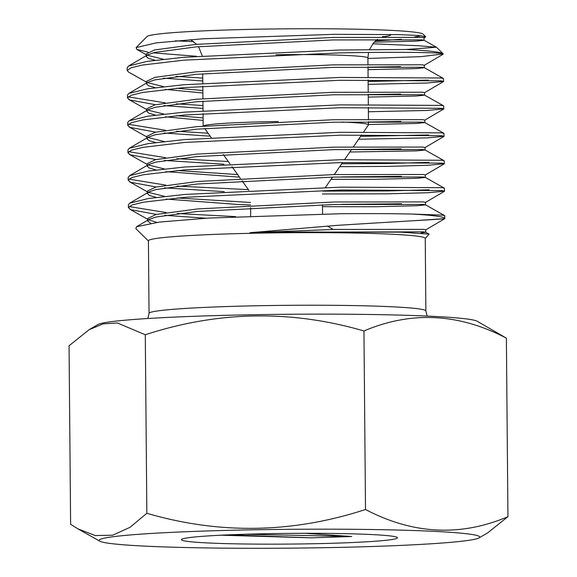 <?xml version="1.0" encoding="UTF-8"?>
<svg xmlns="http://www.w3.org/2000/svg" width="577" height="577" viewBox="0 0 577 577"><rect width="100%" height="100%" fill="white"/><g stroke="black" fill="none" stroke-linecap="round" stroke-linejoin="round"><path stroke-width="0.87" d="M221.027 535.196L311.551 537.836L351.754 536.509L305.067 533.307M187.972 537.786A108.043 5.344 179.5 0 0 181.546 539.394A108.043 5.344 179.5 0 0 267.822 544.161A108.043 5.344 179.5 0 0 390.903 539.69A108.043 5.344 179.5 0 0 397.322 537.512A108.043 5.344 179.5 0 0 305.442 533.307A108.043 5.344 179.5 0 0 187.972 537.786M354.797 529.318A190.323 9.42 -0.5 0 1 479.061 537.887A190.323 9.42 -0.5 0 1 224.085 548.15A190.323 9.42 -0.5 0 1 99.828 541.197A190.323 9.42 -0.5 0 1 354.797 529.318M145.289 334.761L117.391 322.969L103.182 323.848L89.139 329.698L97.939 324.541A190.323 9.42 -0.5 0 1 352.915 314.277A190.323 9.42 -0.5 0 1 477.172 321.23L506.382 338.158C458.823 313.239 411.351 310.844 363.95 330.967C291.046 309.705 218.156 310.967 145.289 334.761L146.846 513.292C219.75 534.562 292.633 533.292 365.508 509.498C413.067 534.417 460.54 536.812 507.94 516.682L487.861 532.73L479.061 537.887M374.134 42.164L415.62 41.176L424.088 40.311L424.066 37.815L421.996 37.368L332.85 37.44L195.978 44.386L154.65 49.947L146.212 53.949L146.233 56.452L148.311 58.327L155.025 60.253M424.088 40.311L422.018 39.863L332.871 39.936L196 46.881L154.672 52.442L147.604 54.844L146.233 56.452M368.011 69.666L415.858 68.605L424.326 67.74L424.304 65.244L422.234 64.79L333.095 64.862L196.216 71.808L154.888 77.368L146.45 81.379L146.471 83.874L148.549 85.757L155.263 87.682M424.326 67.74L422.256 67.285L333.117 67.358L196.245 74.31L154.91 79.864L147.842 82.273L146.471 83.874M368.256 97.087L416.104 96.027L424.564 95.162L424.542 92.666L422.472 92.219L333.333 92.291L196.461 99.237L155.126 104.798L146.688 108.808L146.709 111.303L148.794 113.179L155.501 115.104M424.564 95.162L422.494 94.715L333.355 94.787L196.483 101.732L155.148 107.293L148.087 109.702L146.709 111.303M368.494 124.517L416.342 123.456L424.809 122.591L424.787 120.095L422.717 119.648L333.571 119.72L196.699 126.666L155.364 132.227L146.926 136.23L146.947 138.732L149.032 140.608L155.74 142.533M424.809 122.591L422.739 122.144L333.593 122.216L196.721 129.161L155.386 134.722L148.325 137.124L146.947 138.725M349.828 152.011L416.58 150.885L425.047 150.02L425.025 147.524L422.955 147.07L333.809 147.142L196.937 154.088L155.602 159.649L147.164 163.659L147.185 166.154L149.27 168.037L155.978 169.963M425.047 150.02L422.977 149.566L333.831 149.638L196.959 156.583L155.624 162.144L148.563 164.553L147.185 166.154M331.01 179.339L375.447 179.296L416.818 178.307L425.285 177.442L425.263 174.946L423.193 174.499L334.047 174.571L197.175 181.517L155.84 187.078L147.402 191.088L147.423 193.583L149.508 195.459L156.223 197.384M425.285 177.442L423.215 176.995L334.069 177.067L197.197 184.013L155.862 189.573L148.801 191.982L147.423 193.583M322.493 206.674L375.685 206.725L417.056 205.737L425.523 204.871L425.501 202.376L423.431 201.921L334.292 201.993L197.413 208.946L156.086 214.5L147.647 218.51L147.669 221.013M425.523 204.871L423.453 204.424L334.314 204.496L197.435 211.442L156.107 217.002L149.039 219.404L147.669 221.005L150.684 223.263M375.454 40.895A138.992 6.881 179.5 0 0 401.354 39.207M147.092 55.183L163.464 59.243M367.989 67.163L400.438 66.629M147.33 82.612L163.709 86.665M176.432 88.252L202.859 90.495M368.234 94.592L400.676 94.058M165.202 89.377L202.88 92.991M147.568 110.034L163.947 114.095M176.677 115.681L203.097 117.917M368.472 122.021L400.914 121.48M165.44 116.799L203.118 120.413M147.806 137.463L164.185 141.516M351.544 149.515L401.159 148.909M148.044 164.892L164.423 168.946M177.153 170.532L237.637 174.571M341.526 176.915L401.397 176.331M165.916 171.657L239.477 177.139M148.289 192.314L164.661 196.375M177.391 197.961L250.555 202.477M341.772 204.345L401.635 203.76M166.162 199.079L238.734 204.532L250.577 204.972M148.527 219.743L156.821 222.397M414.603 36.942A138.228 6.837 179.5 0 0 421.08 35.716M423.359 37.555L425.646 36.647L423.092 34.144A138.228 6.837 179.5 0 0 332.511 28.85A138.228 6.837 179.5 0 0 146.998 36.553L136.136 47.581L136.792 49.406L147.95 52.146M425.646 36.647L418.246 35.457L399.385 34.627L334.537 34.317L203.061 38.774L156.179 42.864L136.136 47.581M367.917 58.457L421.044 56.654L443.259 53.935A158.12 7.826 179.5 0 0 443.143 53.791A158.12 7.826 179.5 0 0 406.345 49.478L436.428 47.22L418.556 45.749L372.742 43.787M443.259 53.935C443.583 52.384 397.878 51.8 339.565 52.889L183.847 60.159L142.346 65.057L130.986 67.812L127.221 70.517L127.2 67.646L128.621 65.994L147.272 61.357L183.825 57.289L339.543 50.019L406.345 49.478M127.467 97.946L127.438 95.075L128.859 93.416L147.51 88.779L184.063 84.718L339.781 77.441L441.196 77.989L443.424 78.458L443.576 81.472L441.217 80.859L339.803 80.311L184.092 87.589L142.584 92.486L131.224 95.241L127.467 97.946L129.832 99.98L155.458 104.718M428.177 80.102L368.119 81.472M368.14 84.343L427.074 83.023L443.576 81.472M127.705 125.368L127.676 122.497L129.097 120.845L147.748 116.208L184.301 112.147L340.019 104.87L441.434 105.418L443.663 105.887L443.814 108.902L441.463 108.288L340.041 107.74L184.33 115.018L142.822 119.908L131.462 122.663L127.705 125.368L130.07 127.409L155.696 132.147M368.378 111.765L427.312 110.452L443.814 108.894M127.943 152.797L127.914 149.926L129.335 148.275L147.986 143.637L184.546 139.569L340.257 132.299L441.672 132.847L443.908 133.316L444.052 136.323L441.701 135.718L340.286 135.169L184.568 142.44L143.06 147.337L131.7 150.092L127.943 152.797L130.308 154.838L155.941 159.569M428.661 134.953L360.596 136.367M358.613 139.245L427.55 137.874L444.052 136.323M128.181 180.226L128.159 177.355L129.573 175.696L148.224 171.059L184.784 166.998L340.495 159.721L441.917 160.269L444.146 160.738L444.297 163.753L441.939 163.14L340.524 162.591L184.806 169.869L143.305 174.759L131.945 177.521L128.181 180.226L130.546 182.26L156.179 186.998M428.899 162.382L387.578 163.522L341.707 163.803M339.73 166.666L387.6 166.392L427.795 165.303L444.297 163.753M128.419 207.648L128.397 204.777L129.818 203.126L148.469 198.488L185.022 194.427L340.733 187.15L442.155 187.698L444.384 188.167L444.535 191.175L442.177 190.569L340.762 190.021L185.044 197.298L143.543 202.188L132.183 204.943L128.419 207.648L130.791 209.689L156.417 214.42M429.137 189.804L387.816 190.944L322.904 191.11M248.398 189.624L177.052 186.09M322.384 193.98L387.838 193.822L428.033 192.725L444.535 191.175M202.751 78.111L176.093 76.38M127.221 70.517L128.577 72.067L146.457 82.143M163.551 78.162L202.772 80.982M202.989 105.541L176.331 103.81M165.217 102.857L129.803 97.109L128.563 96.489M163.789 105.591L203.017 108.411M208.088 133.222L176.576 131.231M165.455 130.279L130.049 124.538L128.801 123.911M164.027 133.013L210.216 136.194M228.312 161.524L176.814 158.661M165.693 157.709L130.287 151.96L129.046 151.34M164.265 160.442L224.02 164.229M165.931 185.138L130.525 179.389L129.284 178.769M164.51 187.864L224.258 191.651M235.704 216.627L177.29 213.512M166.176 212.56L130.763 206.818L129.522 206.191M164.748 215.293L205.939 218.221M149.046 313.383A138.415 6.852 179.5 0 1 334.992 305.327A138.415 6.852 179.5 0 1 425.876 310.967L425.242 238.388A138.415 6.852 179.5 0 0 334.357 232.747A138.415 6.852 179.5 0 0 148.419 240.804L149.046 313.383L147.849 318.511M414.632 220.645L444.752 218.661C443.013 219.173 397.748 221.518 336.708 225.391L249.978 232.704A138.992 6.881 -0.5 0 1 327.202 232.084L401.058 232.149L429.1 234.132L425.242 238.553M148.419 240.97L135.847 228.651L136.547 226.739L159.533 222.058L208.254 218.084L340.423 213.742C369.092 213.504 393.016 213.613 412.209 214.067L442.393 215.12L444.744 215.733L444.773 218.532A158.12 7.826 179.5 0 0 412.209 214.067M278.229 121.538A82.662 4.089 179.5 0 0 203.227 126.111M506.382 338.158L507.94 516.682M363.95 330.967L365.508 509.498M89.139 329.698L69.06 345.746L70.618 524.277L77.953 528.878L95.234 535.557L112.652 535.211L130.027 527.306L146.846 513.292M363.633 131.953L368.443 124.964A82.662 4.089 179.5 0 0 368.494 124.827A82.662 4.089 179.5 0 0 341.822 122.05M175.394 40.808A138.228 6.837 179.5 0 0 193.699 41.616M153.035 52.853L196.649 56.286M420.914 232.964L425.761 232.293L423.691 231.846L327.202 232.084M425.761 232.293L425.739 229.797L423.669 229.35L334.53 229.422L249.978 232.704M351.754 536.509L245.362 534.237M311.551 537.836L229.379 534.814M368.544 52.485L367.91 58.003A82.662 4.089 179.5 0 0 313.636 54.642A82.662 4.089 179.5 0 0 275.986 54.743M383.698 36.712A105.735 5.229 179.5 0 0 390.571 34.44M436.472 47.256L443.143 53.791M369.439 49.6L373.579 42.777L377.531 39.25M382.486 36.719L383.265 36.488M202.715 73.762L202.794 83.29M202.823 86.161L202.931 98.689M202.953 101.184L203.032 110.712M203.061 113.582L203.169 126.118M248.867 190.287L242.073 180.781M240.364 178.387L231.961 166.63M229.992 163.875L223.328 154.542M211.218 137.593L204.705 128.491M250.598 207.727L250.67 215.971M322.478 204.77L322.557 213.959M325.414 187.46L332.554 177.096M334.292 174.564L342.565 162.563M344.563 159.656L351.689 149.299M353.427 146.774L361.642 134.852M367.91 58.003L367.967 64.278M367.989 66.773L368.076 77.044M368.104 79.914L368.205 91.707M368.227 94.202L368.321 104.473M368.342 107.344L368.443 119.129M368.465 121.632L368.494 124.827M202.275 55.882L198.524 46.665M196.663 44.328L190.511 39.604M425.876 310.967L427.168 316.073M425.689 232.214L429.1 234.132M149.039 219.404L136.547 226.739M425.451 204.785L444.622 215.596M148.801 191.982L129.818 203.126M425.206 177.355L444.384 188.167M148.563 164.553L129.573 175.696M424.968 149.933L444.146 160.738M148.325 137.124L129.335 148.275M424.73 122.504L443.908 133.316M148.087 109.702L129.097 120.845M424.492 95.075L443.663 105.887M147.842 82.273L128.859 93.416M424.254 67.653L443.424 78.458M147.604 54.844L128.621 65.994M424.008 40.224L436.428 47.22M444.658 218.741L425.675 229.884M129.775 209.199L147.654 219.274M444.42 191.312L425.437 202.455M129.536 181.769L147.409 191.845M444.182 163.882L425.191 175.026M129.291 154.347L147.171 164.423M443.944 136.46L424.953 147.604M129.053 126.918L146.933 136.994M443.699 109.031L424.715 120.175M128.815 99.489L146.695 109.565M443.461 81.602L424.477 92.753M443.035 54.288L424.239 65.324M136.792 49.406L146.212 54.714M425.53 36.993L423.994 37.894M99.828 541.197L77.953 528.878M327.31 225.989L333.217 229.451"/></g></svg>
